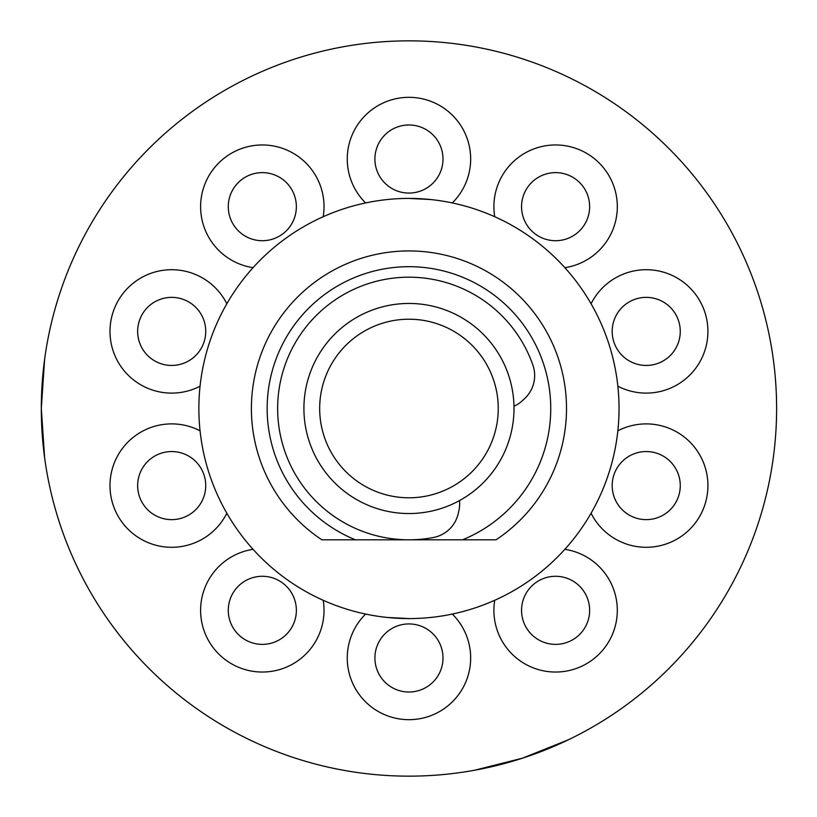 <?xml version="1.0" encoding="UTF-8"?>
<svg xmlns="http://www.w3.org/2000/svg" width="817" height="817" viewBox="0 0 817 817"><rect width="100%" height="100%" fill="white"/><g stroke="black" fill="none" stroke-linecap="round" stroke-linejoin="round"><path stroke-width="1.23" d="M513.995 408.5A105.046 105.046 0 0 1 408.96 513.546A105.046 105.046 0 0 1 303.914 408.5A105.046 105.046 0 0 1 408.96 303.454A105.046 105.046 0 0 1 513.995 408.5M319.672 408.5A89.288 89.288 0 0 0 408.96 497.788A89.288 89.288 0 0 0 498.247 408.5A89.288 89.288 0 0 0 408.96 319.212A89.288 89.288 0 0 0 319.672 408.5M513.975 406.223A31.516 31.516 0 0 0 522.461 400.606L524.575 398.645A31.516 31.516 0 0 0 532.919 365.199A131.302 131.302 0 0 0 295.243 342.844A131.302 131.302 0 0 0 433.439 537.504A31.516 31.516 0 0 0 458.235 513.556L458.868 510.748A31.516 31.516 0 0 0 459.501 500.586M41.31 408.5L44.618 359.235C40.207 392.078 40.207 424.922 44.618 457.765L41.31 408.5M568.397 739.783L522.563 758.156L474.687 770.227C507.286 764.283 538.526 754.132 568.397 739.783M408.96 776.15A367.65 367.65 0 0 0 776.61 408.5A367.65 367.65 0 0 0 408.96 40.85A367.65 367.65 0 0 0 41.31 408.5A367.65 367.65 0 0 0 408.96 776.15M689.405 646.227L690.151 645.348M754.295 534.635L755.061 532.51M408.96 198.419A210.081 210.081 0 0 0 198.868 408.5A210.081 210.081 0 0 0 408.96 618.581A210.081 210.081 0 0 0 619.041 408.5A210.081 210.081 0 0 0 408.96 198.419L430.712 199.542M321.857 539.802L355.395 539.802L321.857 539.802A157.569 157.569 0 0 1 408.96 250.931A157.569 157.569 0 0 1 496.052 539.802L462.514 539.802A141.811 141.811 0 0 0 408.96 266.689A141.811 141.811 0 0 0 355.395 539.802L408.357 539.802M408.96 618.581L387.207 617.458M409.562 539.802L496.052 539.802M583.134 590.323A34.038 34.038 0 0 0 535.584 582.787A34.038 34.038 0 0 0 528.058 630.336A34.038 34.038 0 0 0 575.607 637.873A34.038 34.038 0 0 0 583.134 590.323M656.745 453.221A34.038 34.038 0 0 0 613.853 475.075A34.038 34.038 0 0 0 635.708 517.968A34.038 34.038 0 0 0 678.6 496.113A34.038 34.038 0 0 0 656.745 453.221M635.708 299.032A34.038 34.038 0 0 0 613.853 341.925A34.038 34.038 0 0 0 656.745 363.779A34.038 34.038 0 0 0 678.6 320.887A34.038 34.038 0 0 0 635.708 299.032M528.058 186.664A34.038 34.038 0 0 0 535.584 234.213A34.038 34.038 0 0 0 583.134 226.677A34.038 34.038 0 0 0 575.607 179.127A34.038 34.038 0 0 0 528.058 186.664M374.911 159.019A34.038 34.038 0 0 0 408.96 193.067A34.038 34.038 0 0 0 442.998 159.019A34.038 34.038 0 0 0 408.96 124.981A34.038 34.038 0 0 0 374.911 159.019M234.775 226.677A34.038 34.038 0 0 0 282.325 234.213A34.038 34.038 0 0 0 289.861 186.664A34.038 34.038 0 0 0 242.312 179.127A34.038 34.038 0 0 0 234.775 226.677M161.174 363.779A34.038 34.038 0 0 0 204.066 341.925A34.038 34.038 0 0 0 182.211 299.032A34.038 34.038 0 0 0 139.319 320.887A34.038 34.038 0 0 0 161.174 363.779M182.211 517.968A34.038 34.038 0 0 0 204.066 475.075A34.038 34.038 0 0 0 161.174 453.221A34.038 34.038 0 0 0 139.319 496.113A34.038 34.038 0 0 0 182.211 517.968M289.861 630.336A34.038 34.038 0 0 0 282.325 582.787A34.038 34.038 0 0 0 234.775 590.323A34.038 34.038 0 0 0 242.312 637.873A34.038 34.038 0 0 0 289.861 630.336M442.998 657.981A34.038 34.038 0 0 0 408.96 623.933A34.038 34.038 0 0 0 374.911 657.981A34.038 34.038 0 0 0 408.96 692.019A34.038 34.038 0 0 0 442.998 657.981M494.724 600.281A61.694 61.694 0 0 0 591.865 660.248A61.694 61.694 0 0 0 564.853 549.33M591.069 513.239A61.694 61.694 0 0 0 704.897 504.661A61.694 61.694 0 0 0 617.856 430.804M617.856 386.196A61.694 61.694 0 0 0 704.897 312.339A61.694 61.694 0 0 0 591.069 303.761M564.853 267.67A61.694 61.694 0 0 0 591.865 156.752A61.694 61.694 0 0 0 494.724 216.719M452.301 202.933A61.694 61.694 0 0 0 408.96 97.325A61.694 61.694 0 0 0 365.618 202.933M323.195 216.719A61.694 61.694 0 0 0 226.054 156.752A61.694 61.694 0 0 0 253.066 267.67M226.84 303.761A61.694 61.694 0 0 0 113.012 312.339A61.694 61.694 0 0 0 200.063 386.196M200.063 430.804A61.694 61.694 0 0 0 113.012 504.661A61.694 61.694 0 0 0 226.84 513.239M253.066 549.33A61.694 61.694 0 0 0 226.054 660.248A61.694 61.694 0 0 0 323.195 600.281M365.618 614.067A61.694 61.694 0 0 0 408.96 719.675A61.694 61.694 0 0 0 452.301 614.067"/></g></svg>
